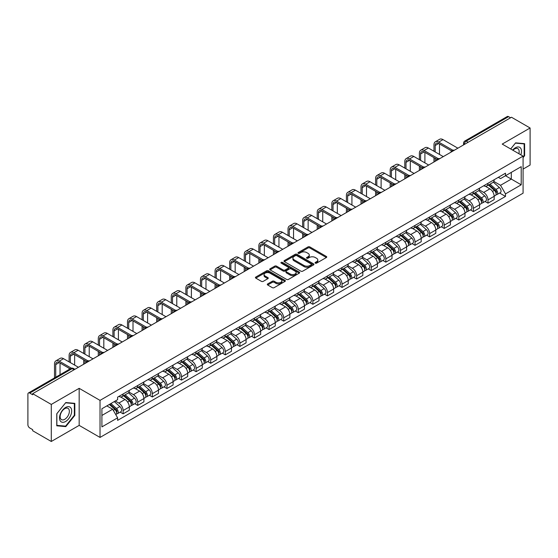 <?xml version="1.0" encoding="UTF-8"?>
<svg xmlns="http://www.w3.org/2000/svg" width="558" height="558" viewBox="0 0 558 558"><rect width="100%" height="100%" fill="white"/><g stroke="black" fill="none" stroke-linecap="round" stroke-linejoin="round"><path stroke-width="0.84" d="M315.326 263.146A0.907 0.523 0 0 0 316.609 263.146L326.367 257.517A1.297 0.746 0 0 0 326.751 256.987A1.297 0.746 0 0 0 326.367 256.457L309.836 246.908A1.297 0.746 0 0 0 308.002 246.908L298.244 252.544A0.907 0.523 0 0 0 297.979 252.914A0.907 0.523 0 0 0 298.244 253.283A0.907 0.523 0 0 0 299.527 253.283L300.79 252.558A4.157 2.399 0 0 1 306.67 252.558L308.051 253.353A4.157 2.399 0 0 1 309.265 255.048A4.157 2.399 0 0 1 308.051 256.743L306.788 257.475A0.907 0.523 0 0 0 306.516 257.845A0.907 0.523 0 0 0 306.788 258.214A0.907 0.523 0 0 0 308.072 258.214L309.334 257.489A4.157 2.399 0 0 1 315.207 257.489L316.588 258.284A4.157 2.399 0 0 1 317.802 259.979A4.157 2.399 0 0 1 316.588 261.674L315.326 262.406A0.907 0.523 0 0 0 315.061 262.776A0.907 0.523 0 0 0 315.326 263.146L315.326 262.406M267.687 283.917A1.297 0.746 0 0 0 267.31 284.447A1.297 0.746 0 0 0 267.687 284.978L272.325 287.656A1.297 0.746 0 0 0 274.159 287.656L284.999 281.399A1.297 0.746 0 0 0 285.382 280.869A1.297 0.746 0 0 0 284.999 280.339L268.468 270.797A1.297 0.746 0 0 0 266.633 270.797L255.794 277.054A1.297 0.746 0 0 0 255.418 277.584A1.297 0.746 0 0 0 255.794 278.114L261.395 281.344A1.297 0.746 0 0 0 263.236 281.344L267.875 278.665A1.297 0.746 0 0 0 268.252 278.135A1.297 0.746 0 0 0 267.875 277.605L265.092 276.001A3.474 2.009 0 0 1 264.074 274.585A3.474 2.009 0 0 1 266.222 272.729A3.474 2.009 0 0 1 270.009 273.169L280.89 279.453A3.474 2.009 0 0 1 281.909 280.869A3.474 2.009 0 0 1 279.76 282.718A3.474 2.009 0 0 1 275.973 282.285L274.159 281.239A1.297 0.746 0 0 0 272.325 281.239L267.687 283.917L267.687 284.978M100.028 400.379L79.166 388.333L51.287 404.431L32.671 393.683L511.484 117.243L530.1 127.991L502.221 144.09L523.083 156.128L100.028 400.379L100.028 437.43L523.083 193.187L523.083 156.128M300.888 271.167A1.297 0.746 0 0 0 302.722 271.167L313.561 264.911A1.297 0.746 0 0 0 313.938 264.38A1.297 0.746 0 0 0 313.561 263.85L297.03 254.309A1.297 0.746 0 0 0 295.189 254.309L284.357 260.565A1.297 0.746 0 0 0 283.973 261.095A1.297 0.746 0 0 0 284.357 261.625L300.888 271.167M281.553 263.341A0.907 0.523 0 0 1 282.474 263.474L282.474 262.393L299.276 272.095A1.297 0.746 0 0 1 299.66 272.625A1.297 0.746 0 0 1 299.276 273.155L288.444 279.412A1.297 0.746 0 0 1 286.603 279.412L270.079 269.87L270.079 268.81A1.297 0.746 0 0 0 269.695 269.34A1.297 0.746 0 0 0 270.079 269.87M270.079 268.81L274.71 266.131A1.297 0.746 0 0 1 276.552 266.131L283.255 270.002A1.297 0.746 0 0 0 285.089 270.002L288.165 268.224A1.297 0.746 0 0 0 288.549 267.694A1.297 0.746 0 0 0 288.165 267.163L281.19 263.132A0.907 0.523 0 0 1 280.918 262.762A0.907 0.523 0 0 1 281.483 262.281A0.907 0.523 0 0 1 282.474 262.393M51.287 404.431L51.287 441.483L32.671 430.734L32.671 429.653L29.769 427.979A2.644 1.528 -120 0 1 27.9 424.743L27.9 394.164A2.644 1.528 -120 0 1 28.451 392.958L70.831 368.489A2.644 1.528 60 0 1 72.149 368.622L29.769 393.09A2.644 1.528 -120 0 0 28.451 392.958M523.083 169.095L530.1 165.042L530.1 127.991M51.287 441.483L79.166 425.384L100.028 437.43M32.671 393.683L32.671 394.764L29.769 393.09M468.169 142.248L466.202 141.118A2.644 1.528 60 0 0 464.877 140.986L507.257 116.517A2.644 1.528 60 0 1 508.582 116.65L466.202 141.118A2.644 1.528 120 0 0 464.333 144.355L464.333 144.466M510.549 117.78L508.582 116.65M487.999 183.303A6.089 3.515 60 0 1 486.743 186.03L492.916 182.466A6.089 3.515 -120 0 0 494.172 179.739M479.238 189.853L483.695 192.426A6.089 3.515 60 0 1 487.999 199.883L494.172 196.318A6.089 3.515 -120 0 0 489.868 188.862L485.453 186.309M494.172 196.318L494.172 199.611L487.999 203.175L485.041 201.466M486.743 186.03A6.089 3.515 60 0 1 483.744 185.758M487.999 199.883L487.999 203.175M473.407 191.729A6.089 3.515 60 0 1 472.145 194.456L478.318 190.892A6.089 3.515 -120 0 0 479.58 188.165M470.443 209.892L473.407 211.601L479.58 208.036L479.58 204.744A6.089 3.515 -120 0 0 475.276 197.288L470.854 194.735M472.145 194.456A6.089 3.515 60 0 1 469.152 194.184M464.64 198.278L469.104 200.852A6.089 3.515 60 0 1 473.407 208.308L473.407 211.601M458.809 200.155A6.089 3.515 60 0 1 457.553 202.882L463.726 199.318A6.089 3.515 -120 0 0 464.988 196.59M455.851 218.317L458.809 220.026L464.988 216.462L464.988 213.17A6.089 3.515 -120 0 0 460.685 205.714L456.263 203.161M457.553 202.882A6.089 3.515 60 0 1 454.554 202.61M450.048 206.704L454.505 209.278A6.089 3.515 60 0 1 458.809 216.734L458.809 220.026M444.217 208.58A6.089 3.515 60 0 1 442.954 211.308L449.134 207.743A6.089 3.515 -120 0 0 450.39 205.016M441.259 226.743L444.217 228.452L450.39 224.888L450.39 221.596A6.089 3.515 -120 0 0 446.086 214.139L441.671 211.594M442.954 211.308A6.089 3.515 60 0 1 439.962 211.036M435.456 215.13L439.913 217.704A6.089 3.515 60 0 1 444.217 225.16L444.217 228.452M429.625 217.006A6.089 3.515 60 0 1 428.363 219.733L434.536 216.169A6.089 3.515 -120 0 0 435.798 213.442M426.661 235.169L429.625 236.878L435.798 233.314L435.798 230.022A6.089 3.515 -120 0 0 431.494 222.565L427.072 220.019M428.363 219.733A6.089 3.515 60 0 1 425.363 219.461M420.858 223.556L425.322 226.13A6.089 3.515 60 0 1 429.625 233.586L429.625 236.878M415.026 225.432A6.089 3.515 60 0 1 413.771 228.159L419.944 224.595A6.089 3.515 -120 0 0 421.199 221.868M412.069 243.595L415.026 245.311L421.199 241.74L421.199 238.447A6.089 3.515 -120 0 0 416.896 230.991L412.481 228.445M413.771 228.159A6.089 3.515 60 0 1 410.772 227.887M406.266 231.982L410.723 234.555A6.089 3.515 60 0 1 415.026 242.012L415.026 245.311M400.435 233.858A6.089 3.515 60 0 1 399.172 236.585L405.345 233.021A6.089 3.515 -120 0 0 406.608 230.294M397.47 252.028L400.435 253.737L406.608 250.165L406.608 246.873A6.089 3.515 -120 0 0 402.304 239.417L397.882 236.871M399.172 236.585A6.089 3.515 60 0 1 396.18 236.313M391.667 240.407L396.131 242.988A6.089 3.515 60 0 1 400.435 250.437L400.435 253.737M385.836 242.284A6.089 3.515 60 0 1 384.581 245.018L390.753 241.447A6.089 3.515 -120 0 0 392.016 238.719M382.879 260.453L385.836 262.162L392.016 258.598L392.016 255.299A6.089 3.515 -120 0 0 387.712 247.843L383.29 245.297M384.581 245.018A6.089 3.515 60 0 1 381.581 244.739M377.075 248.833L381.533 251.414A6.089 3.515 60 0 1 385.836 258.863L385.836 262.162M371.244 250.709A6.089 3.515 60 0 1 369.982 253.444L376.162 249.872A6.089 3.515 -120 0 0 377.417 247.145M368.287 268.879L371.244 270.588L377.417 267.024L377.417 263.725A6.089 3.515 -120 0 0 373.114 256.275L368.699 253.723M369.982 253.444A6.089 3.515 60 0 1 366.99 253.165M362.484 257.259L366.941 259.84A6.089 3.515 60 0 1 371.244 267.289L371.244 270.588M356.653 259.135A6.089 3.515 60 0 1 355.39 261.869L361.563 258.305A6.089 3.515 -120 0 0 362.826 255.571M353.688 277.305L356.653 279.014L362.826 275.45L362.826 272.151A6.089 3.515 -120 0 0 358.522 264.701L354.1 262.148M355.39 261.869A6.089 3.515 60 0 1 352.391 261.59M347.885 265.692L352.349 268.265A6.089 3.515 60 0 1 356.653 275.715L356.653 279.014M342.054 267.561A6.089 3.515 60 0 1 340.799 270.295L346.971 266.731A6.089 3.515 -120 0 0 348.227 263.997M339.097 285.731L342.054 287.44L348.227 283.876L348.227 280.576A6.089 3.515 -120 0 0 343.923 273.127L339.508 270.574M340.799 270.295A6.089 3.515 60 0 1 337.799 270.016M333.293 274.118L337.75 276.691A6.089 3.515 60 0 1 342.054 284.141L342.054 287.44M327.462 275.987A6.089 3.515 60 0 1 326.2 278.721L332.373 275.157A6.089 3.515 -120 0 0 333.635 272.423M324.498 294.157L327.462 295.866L333.635 292.301L333.635 289.002A6.089 3.515 -120 0 0 329.332 281.553L324.909 279M326.2 278.721A6.089 3.515 60 0 1 323.208 278.442M318.695 282.543L323.159 285.117A6.089 3.515 60 0 1 327.462 292.566L327.462 295.866M312.864 284.413A6.089 3.515 60 0 1 311.608 287.147L317.781 283.583A6.089 3.515 -120 0 0 319.043 280.848M309.906 302.582L312.864 304.291L319.043 300.727L319.043 297.428A6.089 3.515 -120 0 0 314.74 289.979L310.318 287.426M311.608 287.147A6.089 3.515 60 0 1 308.609 286.868M304.103 290.969L308.56 293.543A6.089 3.515 60 0 1 312.864 300.992L312.864 304.291M298.272 292.838A6.089 3.515 60 0 1 297.009 295.573L303.189 292.008A6.089 3.515 -120 0 0 304.445 289.274M295.315 311.008L298.272 312.717L304.445 309.153L304.445 305.854A6.089 3.515 -120 0 0 300.141 298.404L295.726 295.852M297.009 295.573A6.089 3.515 60 0 1 294.017 295.294M289.511 299.395L293.968 301.969A6.089 3.515 60 0 1 298.272 309.418L298.272 312.717M283.68 301.264A6.089 3.515 60 0 1 282.418 303.998L288.591 300.434A6.089 3.515 -120 0 0 289.853 297.7M280.716 319.434L283.68 321.143L289.853 317.579L289.853 314.28A6.089 3.515 -120 0 0 285.55 306.83L281.127 304.277M282.418 303.998A6.089 3.515 60 0 1 279.418 303.719M274.913 307.821L279.377 310.394A6.089 3.515 60 0 1 283.68 317.844L283.68 321.143M269.082 309.69A6.089 3.515 60 0 1 267.826 312.424L273.999 308.86A6.089 3.515 -120 0 0 275.254 306.126M266.124 327.86L269.082 329.569L275.254 326.005L275.254 322.705A6.089 3.515 -120 0 0 270.951 315.256L266.536 312.703M267.826 312.424A6.089 3.515 60 0 1 264.827 312.145M260.321 316.246L264.778 318.82A6.089 3.515 60 0 1 269.082 326.277L269.082 329.569M254.49 318.116A6.089 3.515 60 0 1 253.227 320.85L259.4 317.286A6.089 3.515 -120 0 0 260.663 314.552M251.525 336.286L254.49 337.995L260.663 334.43L260.663 331.131A6.089 3.515 -120 0 0 256.359 323.682L251.937 321.129M253.227 320.85A6.089 3.515 60 0 1 250.235 320.571M245.722 324.672L250.186 327.246A6.089 3.515 60 0 1 254.49 334.702L254.49 337.995M239.891 326.542A6.089 3.515 60 0 1 238.636 329.276L244.809 325.712A6.089 3.515 -120 0 0 246.071 322.977M236.934 344.711L239.891 346.42L246.071 342.856L246.071 339.557A6.089 3.515 -120 0 0 241.767 332.108L237.345 329.555M238.636 329.276A6.089 3.515 60 0 1 235.636 329.004M231.131 333.098L235.588 335.672A6.089 3.515 60 0 1 239.891 343.128L239.891 346.42M225.299 334.967A6.089 3.515 60 0 1 224.037 337.702L230.217 334.137A6.089 3.515 -120 0 0 231.472 331.403M222.342 353.137L225.299 354.846L231.472 351.282L231.472 347.99A6.089 3.515 -120 0 0 227.169 340.533L222.754 337.981M224.037 337.702A6.089 3.515 60 0 1 221.045 337.43M216.539 341.524L220.996 344.098A6.089 3.515 60 0 1 225.299 351.554L225.299 354.846M210.708 343.393A6.089 3.515 60 0 1 209.445 346.127L215.618 342.563A6.089 3.515 -120 0 0 216.881 339.829M207.743 361.563L210.708 363.272L216.881 359.708L216.881 356.416A6.089 3.515 -120 0 0 212.577 348.959L208.155 346.406M209.445 346.127A6.089 3.515 60 0 1 206.446 345.855M201.94 349.95L206.404 352.523A6.089 3.515 60 0 1 210.708 359.98L210.708 363.272M196.109 351.819A6.089 3.515 60 0 1 194.854 354.553L201.026 350.989A6.089 3.515 -120 0 0 202.282 348.255M193.152 369.989L196.109 371.698L202.282 368.134L202.282 364.841A6.089 3.515 -120 0 0 197.985 357.385L193.563 354.832M194.854 354.553A6.089 3.515 60 0 1 191.854 354.281M187.349 358.375L191.806 360.949A6.089 3.515 60 0 1 196.109 368.406L196.109 371.698M181.517 360.245A6.089 3.515 60 0 1 180.255 362.979L186.428 359.415A6.089 3.515 -120 0 0 187.69 356.681M178.553 378.415L181.517 380.124L187.69 376.559L187.69 373.267A6.089 3.515 -120 0 0 183.387 365.811L178.965 363.258M180.255 362.979A6.089 3.515 60 0 1 177.263 362.707M172.75 366.801L177.214 369.375A6.089 3.515 60 0 1 181.517 376.831L181.517 380.124M166.919 368.671A6.089 3.515 60 0 1 165.663 371.405L171.836 367.841A6.089 3.515 -120 0 0 173.099 365.106M163.961 386.84L166.919 388.549L173.099 384.985L173.099 381.693A6.089 3.515 -120 0 0 168.795 374.237L164.373 371.684M165.663 371.405A6.089 3.515 60 0 1 162.664 371.133M158.158 375.227L162.615 377.801A6.089 3.515 60 0 1 166.919 385.257L166.919 388.549M152.327 377.096A6.089 3.515 60 0 1 151.065 379.831L157.244 376.266A6.089 3.515 -120 0 0 158.5 373.532M149.37 395.266L152.327 396.975L158.5 393.411L158.5 390.119A6.089 3.515 -120 0 0 154.196 382.662L149.781 380.11M151.065 379.831A6.089 3.515 60 0 1 148.072 379.559M143.566 383.653L148.023 386.227A6.089 3.515 60 0 1 152.327 393.683L152.327 396.975M137.735 385.522A6.089 3.515 60 0 1 136.473 388.256L142.646 384.692A6.089 3.515 -120 0 0 143.908 381.958M134.771 403.692L137.735 405.401L143.908 401.837L143.908 398.545A6.089 3.515 -120 0 0 139.605 391.088L135.182 388.535M136.473 388.256A6.089 3.515 60 0 1 133.474 387.984M128.968 392.079L133.432 394.652A6.089 3.515 60 0 1 137.735 402.109L137.735 405.401M123.137 393.948A6.089 3.515 60 0 1 121.881 396.682L128.054 393.118A6.089 3.515 -120 0 0 129.31 390.384M120.179 412.118L123.137 413.827L129.31 410.263L129.31 406.97A6.089 3.515 -120 0 0 125.013 399.514L120.591 396.961M121.881 396.682A6.089 3.515 60 0 1 118.882 396.41M115.283 401.028L118.833 403.078A6.089 3.515 60 0 1 123.137 410.535L123.137 413.827M498.336 177.332L500.54 178.602L521.214 166.661L511.295 172.387L511.295 179.09L500.54 185.298L493.83 181.427M101.905 415.452L112.66 409.237L117.619 417.823L101.905 426.898L101.905 408.749L117.619 399.674L117.619 397.136L505.492 173.196L505.492 175.735L521.214 184.81L505.492 193.884L500.54 185.298M521.214 166.661L521.214 184.81M117.619 417.823L117.619 420.362L505.492 196.423L505.492 193.884M523.083 157.614L524.625 155.696L524.625 143.657L515.599 142.855L510.682 148.972M79.166 388.333L79.166 425.384M56.763 425.817L65.788 426.619L74.821 415.389L74.821 403.35L65.788 402.548L56.763 413.778L56.763 425.817M112.66 409.237L106.857 405.889M499.633 193.04L505.492 196.423M524.157 155.424L524.625 155.696M64.833 426.068L65.788 426.619M74.347 415.124L74.821 415.389M315.689 263.278L316.588 262.755A4.157 2.399 0 0 0 317.802 261.06L317.802 259.979M309.265 255.048L309.265 256.129A4.157 2.399 0 0 1 308.051 257.824L307.151 258.347M326.367 256.457L326.367 257.517L309.836 247.989A1.297 0.746 0 0 0 308.002 247.989L298.607 253.416M313.54 264.917L297.03 255.39A1.297 0.746 0 0 0 295.189 255.39L284.371 261.632L284.357 260.565M311.259 264.75A0.907 0.523 0 0 0 311.531 264.38A0.907 0.523 0 0 0 311.259 264.011L296.751 255.634A0.907 0.523 0 0 0 295.468 255.634L294.136 256.401A4.157 2.399 0 0 0 292.915 258.096A4.157 2.399 0 0 0 294.136 259.791L304.054 265.517A4.157 2.399 0 0 0 309.927 265.517L311.259 264.75L311.259 265.831A0.907 0.523 0 0 0 311.531 265.462L311.531 264.38M292.915 258.096L292.915 259.177A4.157 2.399 0 0 0 294.136 260.872L294.136 259.791M311.259 265.831L309.927 266.598A4.157 2.399 0 0 1 304.054 266.598L294.136 260.872M270.093 269.877L274.71 267.212L274.71 266.131M288.549 267.694L288.549 268.775A1.297 0.746 0 0 1 288.165 269.305L285.089 271.076A1.297 0.746 0 0 1 283.255 271.076L276.552 267.212A1.297 0.746 0 0 0 274.71 267.212M282.474 263.474L299.262 273.162M290.209 274.013A3.474 2.009 0 0 0 293.996 274.452A3.474 2.009 0 0 0 296.138 272.597A3.474 2.009 0 0 0 295.126 271.181L291.29 268.963A1.297 0.746 0 0 0 289.456 268.963L286.373 270.742A1.297 0.746 0 0 0 285.996 271.272A1.297 0.746 0 0 0 286.373 271.802L290.209 274.013L290.209 275.094A3.474 2.009 0 0 0 293.996 275.533A3.474 2.009 0 0 0 296.138 273.678L296.138 272.597M285.996 271.272L285.996 272.353A1.297 0.746 0 0 0 286.373 272.883L286.373 271.802M290.209 275.094L286.373 272.883M281.909 280.869L281.909 281.95A3.474 2.009 0 0 1 279.76 283.799A3.474 2.009 0 0 1 275.973 283.366L274.159 282.32A1.297 0.746 0 0 0 272.325 282.32L267.707 284.985M264.074 274.585L264.074 275.666A3.474 2.009 0 0 0 265.092 277.082L265.092 276.001M267.854 278.679L265.092 277.082M284.999 280.339L284.999 281.399L268.468 271.879A1.297 0.746 0 0 0 266.633 271.879L255.815 278.121L255.794 277.054M488.424 185.061L494.367 190.369A3.306 1.911 60 0 1 495.406 195.481L494.172 196.193M488.578 185.2L491.382 186.818M489.024 184.712L495.637 190.62A1.59 0.914 60 0 1 496.139 193.075A1.59 0.914 60 0 1 495.992 193.131M490.015 184.14L495.957 189.448A3.306 1.911 60 0 1 496.997 194.561A3.306 1.911 60 0 1 495.999 194.672M493.328 182.152L499.326 187.502A3.306 1.911 60 0 1 500.366 192.622L496.997 194.561M435.191 151.943L435.191 145.519A4.959 2.867 60 0 1 436.216 143.246A4.959 2.867 60 0 1 438.7 143.49L451.589 150.932M457.874 148.191L443.003 139.605A6.682 3.857 -120 0 0 439.662 139.27L435.359 141.76A6.682 3.857 -120 0 0 433.971 144.815L433.971 151.246M452.796 150.228L438.7 142.088A6.682 3.857 -120 0 0 435.359 141.76M433.971 157.614L433.971 161.994M435.191 161.29L435.191 158.319M439.495 154.433L439.495 143.95M473.826 193.486L479.775 198.794A3.306 1.911 60 0 1 480.815 203.907L479.58 204.619M473.986 193.626L476.783 195.244M474.426 193.138L481.045 199.046A1.59 0.914 60 0 1 481.547 201.501A1.59 0.914 60 0 1 481.401 201.557M475.416 192.566L481.366 197.874A3.306 1.911 60 0 1 482.405 202.993A3.306 1.911 60 0 1 481.408 203.098M478.736 190.578L484.735 195.928A3.306 1.911 60 0 1 485.774 201.047L482.405 202.993M459.234 201.912L465.184 207.22A3.306 1.911 60 0 1 466.216 212.333L464.981 213.044M459.394 202.052L462.191 203.67M459.834 201.564L466.453 207.471A1.59 0.914 60 0 1 466.948 209.927A1.59 0.914 60 0 1 466.802 209.982M460.824 200.992L466.774 206.3A3.306 1.911 60 0 1 467.806 211.419A3.306 1.911 60 0 1 466.809 211.524M464.137 199.004L470.136 204.354A3.306 1.911 60 0 1 471.175 209.473L467.806 211.419M520.83 154.831A8.6 4.966 120 0 0 520.677 148.233A8.6 4.966 120 0 0 512.656 150.109M518.863 153.694A6.508 3.76 120 0 0 518.549 149.328A6.508 3.76 120 0 0 517.817 148.651A6.508 3.76 120 0 0 512.921 150.262M510.696 148.979L515.411 143.12L524.157 143.901L524.157 155.563L523.083 156.903M523.578 143.566L524.157 143.901M70.866 407.926A8.6 4.966 120 0 0 62.559 410.151A8.6 4.966 120 0 0 60.334 421.025A8.6 4.966 120 0 0 68.641 418.8A8.6 4.966 120 0 0 70.866 407.926M68.739 409.021A6.508 3.76 120 0 0 68.006 408.344A6.508 3.76 120 0 0 61.945 411.385A6.508 3.76 120 0 0 60.759 418.946A6.508 3.76 120 0 0 61.492 419.623A6.508 3.76 120 0 0 67.553 416.582A6.508 3.76 120 0 0 68.739 409.021M65.6 426.138L56.853 425.356L56.853 413.694L65.6 402.813L74.347 403.594L74.347 415.257L65.6 426.138M73.768 403.26L74.347 403.594M420.593 160.369L420.593 153.945A4.959 2.867 60 0 1 421.625 151.671A4.959 2.867 60 0 1 424.101 151.916L436.991 159.358M443.282 156.617L428.405 148.03A6.682 3.857 -120 0 0 425.063 147.696L420.76 150.186A6.682 3.857 -120 0 0 419.379 153.241L419.379 159.672M438.197 158.653L424.101 150.514A6.682 3.857 -120 0 0 420.76 150.186M419.379 166.04L419.379 170.42M420.593 169.716L420.593 166.744M424.896 162.859L424.896 152.376M406.001 168.795L406.001 162.371A4.959 2.867 60 0 1 407.026 160.097A4.959 2.867 60 0 1 409.509 160.341L422.399 167.784M428.684 165.042L413.813 156.456A6.682 3.857 -120 0 0 410.472 156.121L406.168 158.612A6.682 3.857 -120 0 0 404.787 161.667L404.787 168.097M423.606 167.079L409.509 158.939A6.682 3.857 -120 0 0 406.168 158.612M404.787 174.466L404.787 178.846M406.001 178.142L406.001 175.17M410.304 171.285L410.304 160.802M444.642 210.338L450.585 215.646A3.306 1.911 60 0 1 451.624 220.759L450.39 221.47M444.796 210.478L447.593 212.096M445.242 209.989L451.854 215.897A1.59 0.914 60 0 1 452.357 218.352A1.59 0.914 60 0 1 452.21 218.408M446.233 209.417L452.175 214.725A3.306 1.911 60 0 1 453.215 219.845A3.306 1.911 60 0 1 452.217 219.95M449.546 207.43L455.544 212.786A3.306 1.911 60 0 1 456.584 217.899L453.215 219.845M430.044 218.764L435.993 224.072A3.306 1.911 60 0 1 437.033 229.185L435.798 229.896M430.204 218.903L433.001 220.522M430.643 218.415L437.263 224.323A1.59 0.914 60 0 1 437.758 226.778A1.59 0.914 60 0 1 437.618 226.834M431.634 217.85L437.584 223.151A3.306 1.911 60 0 1 438.623 228.271A3.306 1.911 60 0 1 437.618 228.375M434.954 215.855L440.953 221.212A3.306 1.911 60 0 1 441.992 226.325L438.623 228.271M415.452 227.19L421.395 232.498A3.306 1.911 60 0 1 422.434 237.61L421.199 238.322M415.605 227.329L418.409 228.947M416.052 226.848L422.664 232.749A1.59 0.914 60 0 1 423.166 235.204A1.59 0.914 60 0 1 423.02 235.26M417.042 226.276L422.985 231.577A3.306 1.911 60 0 1 424.024 236.697A3.306 1.911 60 0 1 423.027 236.801M420.355 224.281L426.354 229.638A3.306 1.911 60 0 1 427.393 234.751L424.024 236.697M391.402 177.221L391.402 170.797A4.959 2.867 60 0 1 392.434 168.523A4.959 2.867 60 0 1 394.911 168.767L407.8 176.209M414.092 173.468L399.214 164.882A6.682 3.857 -120 0 0 395.88 164.547L391.577 167.037A6.682 3.857 -120 0 0 390.188 170.092L390.188 176.523M409.014 175.505L394.911 167.365A6.682 3.857 -120 0 0 391.577 167.037M390.188 182.898L390.188 187.272M391.402 186.567L391.402 183.596M395.706 179.711L395.706 169.227M376.81 185.647L376.81 179.223A4.959 2.867 60 0 1 377.836 176.949A4.959 2.867 60 0 1 380.319 177.2L393.209 184.635M399.5 181.894L384.622 173.308A6.682 3.857 -120 0 0 381.281 172.98L376.978 175.463A6.682 3.857 -120 0 0 375.597 178.518L375.597 184.949M394.415 183.931L380.319 175.791A6.682 3.857 -120 0 0 376.978 175.463M375.597 191.324L375.597 195.698M376.81 194.993L376.81 192.022M381.114 188.137L381.114 177.653M362.219 194.072L362.219 187.648A4.959 2.867 60 0 1 363.244 185.375A4.959 2.867 60 0 1 365.727 185.626L378.617 193.061M384.901 190.32L370.031 181.734A6.682 3.857 -120 0 0 366.69 181.406L362.386 183.889A6.682 3.857 -120 0 0 360.998 186.944L360.998 193.375M379.824 192.357L365.727 184.217A6.682 3.857 -120 0 0 362.386 183.889M360.998 199.75L360.998 204.123M362.219 203.419L362.219 200.448M366.522 196.562L366.522 186.079M400.853 235.615L406.803 240.923A3.306 1.911 60 0 1 407.842 246.036L406.608 246.748M401.014 235.755L403.811 237.373M401.453 235.274L408.072 241.175A1.59 0.914 60 0 1 408.575 243.63A1.59 0.914 60 0 1 408.428 243.686M402.444 234.702L408.393 240.003A3.306 1.911 60 0 1 409.433 245.122A3.306 1.911 60 0 1 408.435 245.227M405.764 232.707L411.762 238.064A3.306 1.911 60 0 1 412.801 243.176L409.433 245.122M347.62 202.505L347.62 196.074A4.959 2.867 60 0 1 348.652 193.8A4.959 2.867 60 0 1 351.128 194.051L364.018 201.487M370.31 198.746L355.432 190.159A6.682 3.857 -120 0 0 352.091 189.832L347.787 192.315A6.682 3.857 -120 0 0 346.406 195.37L346.406 201.801M365.225 200.782L351.128 192.643A6.682 3.857 -120 0 0 347.787 192.315M346.406 208.176L346.406 212.549M347.62 211.845L347.62 208.873M351.924 204.988L351.924 194.505M386.262 244.041L392.211 249.349A3.306 1.911 60 0 1 393.244 254.462L392.009 255.18M386.422 244.181L389.219 245.799M386.861 243.7L393.481 249.6A1.59 0.914 60 0 1 393.976 252.056A1.59 0.914 60 0 1 393.829 252.111M387.852 243.128L393.802 248.429A3.306 1.911 60 0 1 394.834 253.548A3.306 1.911 60 0 1 393.836 253.653M391.165 241.133L397.163 246.49A3.306 1.911 60 0 1 398.203 251.602L394.834 253.548M333.028 210.931L333.028 204.5A4.959 2.867 60 0 1 334.054 202.226A4.959 2.867 60 0 1 336.537 202.477L349.427 209.913M355.711 207.171L340.84 198.585A6.682 3.857 -120 0 0 337.499 198.257L333.196 200.74A6.682 3.857 -120 0 0 331.815 203.796L331.815 210.226M350.633 209.208L336.537 201.068A6.682 3.857 -120 0 0 333.196 200.74M331.815 216.602L331.815 220.975M333.028 220.27L333.028 217.299M337.332 213.414L337.332 202.931M371.67 252.467L377.613 257.775A3.306 1.911 60 0 1 378.652 262.888L377.417 263.606M371.823 252.607L374.62 254.225M372.27 252.125L378.882 258.026A1.59 0.914 60 0 1 379.384 260.481A1.59 0.914 60 0 1 379.238 260.537M373.26 251.553L379.203 256.854A3.306 1.911 60 0 1 380.242 261.974A3.306 1.911 60 0 1 379.245 262.079M376.573 249.559L382.572 254.915A3.306 1.911 60 0 1 383.611 260.028L380.242 261.974M318.437 219.357L318.437 212.926A4.959 2.867 60 0 1 319.462 210.652A4.959 2.867 60 0 1 321.938 210.903L334.828 218.345M341.119 215.597L326.242 207.011A6.682 3.857 -120 0 0 322.908 206.683L318.604 209.166A6.682 3.857 -120 0 0 317.216 212.221L317.216 218.652M336.042 217.634L321.938 209.494A6.682 3.857 -120 0 0 318.604 209.166M317.216 225.027L317.216 229.401M318.437 228.696L318.437 225.725M322.733 221.84L322.733 211.356M357.071 260.893L363.021 266.201A3.306 1.911 60 0 1 364.06 271.314L362.826 272.032M357.232 261.032L360.029 262.651M357.671 260.551L364.29 266.452A1.59 0.914 60 0 1 364.786 268.907A1.59 0.914 60 0 1 364.646 268.963M358.661 259.979L364.611 265.287A3.306 1.911 60 0 1 365.65 270.4A3.306 1.911 60 0 1 364.646 270.504M361.982 257.984L367.98 263.341A3.306 1.911 60 0 1 369.019 268.454L365.65 270.4M303.838 227.783L303.838 221.352A4.959 2.867 60 0 1 304.863 219.078A4.959 2.867 60 0 1 307.346 219.329L320.236 226.771M326.528 224.023L311.65 215.437A6.682 3.857 -120 0 0 308.309 215.109L304.005 217.592A6.682 3.857 -120 0 0 302.624 220.647L302.624 227.078M321.443 226.06L307.346 217.92A6.682 3.857 -120 0 0 304.005 217.592M302.624 233.453L302.624 237.827M303.838 237.122L303.838 234.151M308.142 230.266L308.142 219.789M342.479 269.319L348.422 274.627A3.306 1.911 60 0 1 349.461 279.739L348.227 280.458M342.633 269.465L345.437 271.076M343.079 268.977L349.699 274.878A1.59 0.914 60 0 1 350.194 277.333A1.59 0.914 60 0 1 350.047 277.396M344.07 268.405L350.012 273.713A3.306 1.911 60 0 1 351.052 278.826A3.306 1.911 60 0 1 350.054 278.93M347.383 266.41L353.381 271.767A3.306 1.911 60 0 1 354.421 276.88L351.052 278.826M289.246 236.208L289.246 229.777A4.959 2.867 60 0 1 290.272 227.511A4.959 2.867 60 0 1 292.755 227.755L305.644 235.197M311.929 232.449L297.058 223.863A6.682 3.857 -120 0 0 293.717 223.535L289.414 226.018A6.682 3.857 -120 0 0 288.026 229.073L288.026 235.504M306.851 234.486L292.755 226.346A6.682 3.857 -120 0 0 289.414 226.018M288.026 241.879L288.026 246.252M289.246 245.548L289.246 242.577M293.55 238.691L293.55 228.215M327.881 277.745L333.83 283.052A3.306 1.911 60 0 1 334.87 288.172L333.635 288.884M328.041 277.891L330.838 279.502M328.481 277.403L335.1 283.304A1.59 0.914 60 0 1 335.602 285.759A1.59 0.914 60 0 1 335.456 285.822M329.471 276.831L335.421 282.139A3.306 1.911 60 0 1 336.46 287.251A3.306 1.911 60 0 1 335.463 287.356M332.791 274.836L338.79 280.193A3.306 1.911 60 0 1 339.829 285.305L336.46 287.251M274.648 244.634L274.648 238.203A4.959 2.867 60 0 1 275.68 235.936A4.959 2.867 60 0 1 278.156 236.18L291.046 243.623M297.337 240.875L282.46 232.288A6.682 3.857 -120 0 0 279.119 231.961L274.815 234.444A6.682 3.857 -120 0 0 273.434 237.506L273.434 243.93M292.252 242.911L278.156 234.772A6.682 3.857 -120 0 0 274.815 234.444M273.434 250.305L273.434 254.678M274.648 253.974L274.648 251.002M278.951 247.117L278.951 236.641M313.289 286.17L319.239 291.478A3.306 1.911 60 0 1 320.271 296.598L319.036 297.309M313.45 286.317L316.246 287.928M313.889 285.829L320.508 291.729A1.59 0.914 60 0 1 321.003 294.185A1.59 0.914 60 0 1 320.857 294.247M314.879 285.257L320.829 290.565A3.306 1.911 60 0 1 321.861 295.677A3.306 1.911 60 0 1 320.864 295.782M318.193 283.262L324.191 288.619A3.306 1.911 60 0 1 325.23 293.731L321.861 295.677M260.056 253.06L260.056 246.629A4.959 2.867 60 0 1 261.081 244.362A4.959 2.867 60 0 1 263.564 244.606L276.454 252.049M282.746 249.307L267.868 240.714A6.682 3.857 -120 0 0 264.527 240.386L260.223 242.869A6.682 3.857 -120 0 0 258.842 245.932L258.842 252.356M277.661 251.337L263.564 243.197A6.682 3.857 -120 0 0 260.223 242.869M258.842 258.731L258.842 263.104M260.056 262.399L260.056 259.428M264.359 255.543L264.359 245.067M298.697 294.596L304.64 299.904A3.306 1.911 60 0 1 305.679 305.024L304.445 305.735M298.851 294.743L301.648 296.354M299.297 294.254L305.91 300.155A1.59 0.914 60 0 1 306.412 302.61A1.59 0.914 60 0 1 306.265 302.673M300.288 293.682L306.23 298.99A3.306 1.911 60 0 1 307.27 304.103A3.306 1.911 60 0 1 306.272 304.208M303.601 291.688L309.599 297.044A3.306 1.911 60 0 1 310.639 302.157L307.27 304.103M245.464 261.486L245.464 255.055A4.959 2.867 60 0 1 246.49 252.788A4.959 2.867 60 0 1 248.966 253.032L261.855 260.474M268.147 257.733L253.269 249.14A6.682 3.857 -120 0 0 249.935 248.812L245.632 251.295A6.682 3.857 -120 0 0 244.244 254.357L244.244 260.781M263.069 259.763L248.966 251.63A6.682 3.857 -120 0 0 245.632 251.295M244.244 267.156L244.244 271.53M245.464 270.825L245.464 267.861M249.761 263.969L249.761 253.492M284.099 303.029L290.048 308.33A3.306 1.911 60 0 1 291.088 313.45L289.853 314.161M284.259 303.168L287.056 304.78M284.699 302.68L291.318 308.581A1.59 0.914 60 0 1 291.813 311.036A1.59 0.914 60 0 1 291.674 311.099M285.689 302.108L291.639 307.416A3.306 1.911 60 0 1 292.678 312.529A3.306 1.911 60 0 1 291.674 312.633M289.009 300.113L295.008 305.47A3.306 1.911 60 0 1 296.047 310.583L292.678 312.529M230.866 269.912L230.866 263.481A4.959 2.867 60 0 1 231.891 261.214A4.959 2.867 60 0 1 234.374 261.458L247.264 268.9M253.555 266.159L238.678 257.566A6.682 3.857 -120 0 0 235.337 257.238L231.033 259.721A6.682 3.857 -120 0 0 229.652 262.783L229.652 269.207M248.47 268.189L234.374 260.056A6.682 3.857 -120 0 0 231.033 259.721M229.652 275.582L229.652 279.956M230.866 279.251L230.866 276.287M235.169 272.395L235.169 261.918M269.507 311.455L275.45 316.756A3.306 1.911 60 0 1 276.489 321.875L275.254 322.587M269.66 311.594L272.464 313.205M270.107 311.106L276.726 317.007A1.59 0.914 60 0 1 277.221 319.462A1.59 0.914 60 0 1 277.075 319.525M271.097 310.534L277.04 315.842A3.306 1.911 60 0 1 278.079 320.955A3.306 1.911 60 0 1 277.082 321.059M274.41 308.539L280.409 313.896A3.306 1.911 60 0 1 281.448 319.009L278.079 320.955M216.274 278.337L216.274 271.906A4.959 2.867 60 0 1 217.299 269.64A4.959 2.867 60 0 1 219.782 269.884L232.672 277.326M238.957 274.585L224.086 265.992A6.682 3.857 -120 0 0 220.745 265.664L216.441 268.147A6.682 3.857 -120 0 0 215.053 271.209L215.053 277.633M233.879 276.615L219.782 268.482A6.682 3.857 -120 0 0 216.441 268.147M215.053 284.008L215.053 288.381M216.274 287.677L216.274 284.713M220.577 280.82L220.577 270.344M254.908 319.88L260.858 325.181A3.306 1.911 60 0 1 261.897 330.301L260.663 331.013M255.069 320.02L257.866 321.631M255.508 319.532L262.127 325.44A1.59 0.914 60 0 1 262.63 327.888A1.59 0.914 60 0 1 262.483 327.951M256.499 318.96L262.448 324.268A3.306 1.911 60 0 1 263.488 329.38A3.306 1.911 60 0 1 262.49 329.485M259.819 316.972L265.817 322.322A3.306 1.911 60 0 1 266.857 327.434L263.488 329.38M201.675 286.763L201.675 280.332A4.959 2.867 60 0 1 202.707 278.065A4.959 2.867 60 0 1 205.184 278.309L218.073 285.752M224.365 283.011L209.487 274.417A6.682 3.857 -120 0 0 206.146 274.09L201.843 276.573A6.682 3.857 -120 0 0 200.461 279.635L200.461 286.059M219.28 285.04L205.184 276.908A6.682 3.857 -120 0 0 201.843 276.573M200.461 292.434L200.461 296.807M201.675 296.11L201.675 293.138M205.979 289.246L205.979 278.77M240.317 328.306L246.266 333.607A3.306 1.911 60 0 1 247.299 338.727L246.071 339.438M240.477 328.446L243.274 330.057M240.916 327.958L247.536 333.865A1.59 0.914 60 0 1 248.031 336.321A1.59 0.914 60 0 1 247.885 336.376M241.907 327.386L247.857 332.694A3.306 1.911 60 0 1 248.889 337.806A3.306 1.911 60 0 1 247.891 337.911M245.22 325.398L251.219 330.748A3.306 1.911 60 0 1 252.258 335.86L248.889 337.806M187.083 295.189L187.083 288.758A4.959 2.867 60 0 1 188.109 286.491A4.959 2.867 60 0 1 190.592 286.735L203.482 294.178M209.773 291.436L194.895 282.843A6.682 3.857 -120 0 0 191.554 282.515L187.251 284.999A6.682 3.857 -120 0 0 185.87 288.061L185.87 294.484M204.688 293.466L190.592 285.333A6.682 3.857 -120 0 0 187.251 284.999M185.87 300.86L185.87 305.233M187.083 304.535L187.083 301.564M191.387 297.672L191.387 287.196M225.725 336.732L231.668 342.033A3.306 1.911 60 0 1 232.707 347.153L231.472 347.864M225.878 336.872L228.675 338.49M226.325 336.383L232.937 342.291A1.59 0.914 60 0 1 233.439 344.746A1.59 0.914 60 0 1 233.293 344.802M227.315 335.811L233.258 341.119A3.306 1.911 60 0 1 234.297 346.232A3.306 1.911 60 0 1 233.3 346.337M230.628 333.824L236.627 339.173A3.306 1.911 60 0 1 237.666 344.286L234.297 346.232M172.492 303.615L172.492 297.184A4.959 2.867 60 0 1 173.517 294.917A4.959 2.867 60 0 1 175.993 295.161L188.883 302.603M195.174 299.862L180.297 291.269A6.682 3.857 -120 0 0 176.963 290.941L172.659 293.424A6.682 3.857 -120 0 0 171.271 296.486L171.271 302.91M190.097 301.899L175.993 293.759A6.682 3.857 -120 0 0 172.659 293.424M171.271 309.285L171.271 313.659M172.492 312.961L172.492 309.99M176.788 306.098L176.788 295.621M211.126 345.158L217.076 350.466A3.306 1.911 60 0 1 218.115 355.579L216.881 356.29M211.287 345.297L214.084 346.916M211.726 344.809L218.345 350.717A1.59 0.914 60 0 1 218.841 353.172A1.59 0.914 60 0 1 218.701 353.228M212.717 344.237L218.666 349.545A3.306 1.911 60 0 1 219.706 354.658A3.306 1.911 60 0 1 218.701 354.762M216.037 342.249L222.035 347.599A3.306 1.911 60 0 1 223.074 352.712L219.706 354.658M157.893 312.041L157.893 305.61A4.959 2.867 60 0 1 158.918 303.343A4.959 2.867 60 0 1 161.401 303.587L174.291 311.029M180.583 308.288L165.705 299.702A6.682 3.857 -120 0 0 162.364 299.367L158.06 301.85A6.682 3.857 -120 0 0 156.679 304.912L156.679 311.336M175.498 310.325L161.401 302.185A6.682 3.857 -120 0 0 158.06 301.85M156.679 317.711L156.679 322.085M157.893 321.387L157.893 318.416M162.197 314.524L162.197 304.047M196.535 353.584L202.477 358.892A3.306 1.911 60 0 1 203.517 364.004L202.282 364.716M196.688 353.723L199.492 355.341M197.134 353.235L203.754 359.143A1.59 0.914 60 0 1 204.249 361.598A1.59 0.914 60 0 1 204.102 361.654M198.125 352.663L204.068 357.971A3.306 1.911 60 0 1 205.107 363.084A3.306 1.911 60 0 1 204.109 363.188M201.438 350.675L207.436 356.025A3.306 1.911 60 0 1 208.476 361.138L205.107 363.084M143.301 320.466L143.301 314.042A4.959 2.867 60 0 1 144.327 311.769A4.959 2.867 60 0 1 146.81 312.013L159.7 319.455M165.984 316.714L151.113 308.128A6.682 3.857 -120 0 0 147.772 307.793L143.469 310.276A6.682 3.857 -120 0 0 142.081 313.338L142.081 319.762M160.906 318.751L146.81 310.611A6.682 3.857 -120 0 0 143.469 310.276M142.081 326.137L142.081 330.51M143.301 329.813L143.301 326.842M147.605 322.949L147.605 312.473M181.936 362.009L187.886 367.317A3.306 1.911 60 0 1 188.925 372.43L187.69 373.142M182.096 362.149L184.893 363.767M182.536 361.661L189.155 367.569A1.59 0.914 60 0 1 189.657 370.024A1.59 0.914 60 0 1 189.511 370.08M183.526 361.089L189.476 366.397A3.306 1.911 60 0 1 190.515 371.509A3.306 1.911 60 0 1 189.518 371.614M186.846 359.101L192.845 364.451A3.306 1.911 60 0 1 193.884 369.563L190.515 371.509M128.703 328.892L128.703 322.468A4.959 2.867 60 0 1 129.735 320.194A4.959 2.867 60 0 1 132.211 320.438L145.101 327.881M151.392 325.14L136.515 316.553A6.682 3.857 -120 0 0 133.174 316.219L128.87 318.702A6.682 3.857 -120 0 0 127.489 321.764L127.489 328.188M146.308 327.176L132.211 319.036A6.682 3.857 -120 0 0 128.87 318.702M127.489 334.563L127.489 338.936M128.703 338.239L128.703 335.267M133.006 331.375L133.006 320.899M167.344 370.435L173.294 375.743A3.306 1.911 60 0 1 174.326 380.856L173.099 381.567M167.505 370.575L170.302 372.193M167.944 370.087L174.563 375.994A1.59 0.914 60 0 1 175.059 378.45A1.59 0.914 60 0 1 174.912 378.505M168.934 369.515L174.884 374.823A3.306 1.911 60 0 1 175.916 379.935A3.306 1.911 60 0 1 174.919 380.04M172.248 367.527L178.246 372.877A3.306 1.911 60 0 1 179.285 377.989L175.916 379.935M114.111 337.318L114.111 330.894A4.959 2.867 60 0 1 115.136 328.62A4.959 2.867 60 0 1 117.619 328.864L130.509 336.307M136.801 333.565L121.923 324.979A6.682 3.857 -120 0 0 118.582 324.644L114.278 327.127A6.682 3.857 -120 0 0 112.897 330.19L112.897 336.614M131.716 335.602L117.619 327.462A6.682 3.857 -120 0 0 114.278 327.127M112.897 342.989L112.897 347.362M114.111 346.664L114.111 343.693M118.415 339.801L118.415 329.325M152.752 378.861L158.695 384.169A3.306 1.911 60 0 1 159.734 389.282L158.5 389.993M152.906 379.001L155.703 380.619M153.352 378.512L159.965 384.42A1.59 0.914 60 0 1 160.467 386.875A1.59 0.914 60 0 1 160.32 386.931M154.343 377.94L160.286 383.248A3.306 1.911 60 0 1 161.325 388.361A3.306 1.911 60 0 1 160.327 388.473M157.656 375.952L163.654 381.302A3.306 1.911 60 0 1 164.694 386.422L161.325 388.361M99.519 345.744L99.519 339.32A4.959 2.867 60 0 1 100.545 337.046A4.959 2.867 60 0 1 103.021 337.29L115.911 344.732M122.202 341.991L107.324 333.405A6.682 3.857 -120 0 0 103.99 333.07L99.687 335.553A6.682 3.857 -120 0 0 98.299 338.615L98.299 345.039M117.124 344.028L103.021 335.888A6.682 3.857 -120 0 0 99.687 335.553M98.299 351.414L98.299 355.788M99.519 355.09L99.519 352.119M103.823 348.227L103.823 337.75M138.154 387.287L144.103 392.595A3.306 1.911 60 0 1 145.143 397.708L143.908 398.419M138.314 387.426L141.111 389.045M138.754 386.938L145.373 392.846A1.59 0.914 60 0 1 145.868 395.301A1.59 0.914 60 0 1 145.729 395.357M139.744 386.366L145.694 391.674A3.306 1.911 60 0 1 146.733 396.787A3.306 1.911 60 0 1 145.729 396.898M143.064 384.378L149.063 389.728A3.306 1.911 60 0 1 150.102 394.848L146.733 396.787M84.921 354.17L84.921 347.746A4.959 2.867 60 0 1 85.946 345.472A4.959 2.867 60 0 1 88.429 345.716L101.319 353.158M107.61 350.417L92.733 341.831A6.682 3.857 -120 0 0 89.392 341.496L85.088 343.979A6.682 3.857 -120 0 0 83.707 347.041L83.707 353.465M102.526 352.454L88.429 344.314A6.682 3.857 -120 0 0 85.088 343.979M83.707 359.84L83.707 364.214M84.921 363.516L84.921 360.545M89.224 356.653L89.224 346.176M123.562 395.713L129.505 401.021A3.306 1.911 60 0 1 130.544 406.133L129.31 406.845M123.716 395.852L126.52 397.47M124.162 395.364L130.781 401.272A1.59 0.914 60 0 1 131.276 403.727A1.59 0.914 60 0 1 131.13 403.783M125.152 394.792L131.095 400.1A3.306 1.911 60 0 1 132.134 405.213A3.306 1.911 60 0 1 131.137 405.324M128.466 392.804L134.464 398.154A3.306 1.911 60 0 1 135.503 403.274L132.134 405.213M70.329 362.595L70.329 356.171A4.959 2.867 60 0 1 71.354 353.898A4.959 2.867 60 0 1 73.837 354.142L86.727 361.584M93.012 358.843L78.141 350.257A6.682 3.857 -120 0 0 74.8 349.922L70.496 352.405A6.682 3.857 -120 0 0 69.108 355.467L69.108 361.898M87.934 360.88L73.837 352.74A6.682 3.857 -120 0 0 70.496 352.405M69.108 368.266L69.108 369.48M74.633 365.078L74.633 354.602M109.326 404.459L114.913 409.446A3.306 1.911 60 0 1 115.952 414.559L115.785 414.657M109.389 404.431L111.921 405.896M109.926 404.118L116.183 409.698A1.59 0.914 60 0 1 116.685 412.153A1.59 0.914 60 0 1 116.538 412.209M110.916 403.546L116.503 408.526A3.306 1.911 60 0 1 117.543 413.638A3.306 1.911 60 0 1 116.545 413.75M114.285 401.6L119.872 406.58A3.306 1.911 60 0 1 120.912 411.699L117.543 413.638M55.73 377.201L55.73 364.597A4.959 2.867 60 0 1 56.763 362.323A4.959 2.867 60 0 1 59.239 362.567L70.162 368.873M78.42 367.269L63.542 358.682A6.682 3.857 -120 0 0 60.201 358.348L55.898 360.838A6.682 3.857 -120 0 0 54.517 363.893L54.517 377.905M71.466 368.224L59.239 361.165A6.682 3.857 -120 0 0 55.898 360.838M60.034 374.718L60.034 363.028M464.423 144.41L464.333 144.355A2.644 1.528 0 0 1 463.559 143.273L463.559 144.913M137.735 402.109L143.908 398.545M152.327 393.683L158.5 390.119M166.919 385.257L173.099 381.693M181.517 376.831L187.69 373.267M196.109 368.406L202.282 364.841M210.708 359.98L216.881 356.416M225.299 351.554L231.472 347.99M239.891 343.128L246.071 339.557M254.49 334.702L260.663 331.131M269.082 326.277L275.254 322.705M283.68 317.844L289.853 314.28M298.272 309.418L304.445 305.854M312.864 300.992L319.043 297.428M327.462 292.566L333.635 289.002M342.054 284.141L348.227 280.576M356.653 275.715L362.826 272.151M371.244 267.289L377.417 263.725M385.836 258.863L392.016 255.299M400.435 250.437L406.608 246.873M415.026 242.012L421.199 238.447M429.625 233.586L435.798 230.022M444.217 225.16L450.39 221.596M458.809 216.734L464.988 213.17M473.407 208.308L479.58 204.744M123.137 410.535L129.31 406.97M118.833 403.078L125.013 399.514M133.432 394.652L139.605 391.088M148.023 386.227L154.196 382.662M162.615 377.801L168.795 374.237M177.214 369.375L183.387 365.811M191.806 360.949L197.985 357.385M206.404 352.523L212.577 348.959M220.996 344.098L227.169 340.533M235.588 335.672L241.767 332.108M250.186 327.246L256.359 323.682M264.778 318.82L270.951 315.256M279.377 310.394L285.55 306.83M293.968 301.969L300.141 298.404M308.56 293.543L314.74 289.979M323.159 285.117L329.332 281.553M337.75 276.691L343.923 273.127M352.349 268.265L358.522 264.701M366.941 259.84L373.114 256.275M381.533 251.414L387.712 247.843M396.131 242.988L402.304 239.417M410.723 234.555L416.896 230.991M425.322 226.13L431.494 222.565M439.913 217.704L446.086 214.139M454.505 209.278L460.685 205.714M469.104 200.852L475.276 197.288M483.695 192.426L489.868 188.862M454.066 150.395A2.644 1.528 120 0 0 452.894 151.065M439.467 158.821A2.644 1.528 120 0 0 438.302 159.49M424.875 167.247A2.644 1.528 120 0 0 423.703 167.916M410.276 175.672A2.644 1.528 120 0 0 409.112 176.349M395.685 184.098A2.644 1.528 120 0 0 394.52 184.775M381.093 192.524A2.644 1.528 120 0 0 379.921 193.201M366.494 200.95A2.644 1.528 120 0 0 365.33 201.626M351.903 209.376A2.644 1.528 120 0 0 350.731 210.052M337.304 217.801A2.644 1.528 120 0 0 336.139 218.478M322.712 226.227A2.644 1.528 120 0 0 321.548 226.904M308.121 234.653A2.644 1.528 120 0 0 306.949 235.33M293.522 243.079A2.644 1.528 120 0 0 292.357 243.755M278.93 251.505A2.644 1.528 120 0 0 277.758 252.181M264.332 259.93A2.644 1.528 120 0 0 263.167 260.607M249.74 268.356A2.644 1.528 120 0 0 248.575 269.033M235.148 276.782A2.644 1.528 120 0 0 233.976 277.459M220.549 285.208A2.644 1.528 120 0 0 219.385 285.884M205.958 293.634A2.644 1.528 120 0 0 204.786 294.31M191.359 302.059A2.644 1.528 120 0 0 190.194 302.736M176.767 310.485A2.644 1.528 120 0 0 175.603 311.162M162.176 318.911A2.644 1.528 120 0 0 161.004 319.588M147.577 327.337A2.644 1.528 120 0 0 146.412 328.013M132.985 335.763A2.644 1.528 120 0 0 131.814 336.439M118.387 344.195A2.644 1.528 120 0 0 117.222 344.865M103.795 352.621A2.644 1.528 120 0 0 102.63 353.291M89.203 361.047A2.644 1.528 120 0 0 88.031 361.717M74.116 369.752L72.149 368.622A2.644 1.528 120 0 1 73.475 368.489A2.644 2.644 0 0 0 70.831 368.489M316.588 262.755L316.588 261.674M306.788 258.214L306.788 257.475M308.051 257.824L308.051 256.743M298.244 253.283L298.244 252.544M308.002 247.989L308.002 246.908M309.836 247.989L309.836 246.908M295.189 255.39L295.189 254.309M297.03 255.39L297.03 254.309M313.561 264.911L313.561 263.85M304.054 266.598L304.054 265.517M309.927 266.598L309.927 265.517M276.552 267.212L276.552 266.131M283.255 271.076L283.255 270.002M285.089 271.076L285.089 270.002M288.165 269.305L288.165 268.224M299.276 273.155L299.276 272.095M272.325 282.32L272.325 281.239M274.159 282.32L274.159 281.239M275.973 283.366L275.973 282.285M267.875 278.665L267.875 277.605M266.633 271.879L266.633 270.797M268.468 271.879L268.468 270.797M494.367 190.369L492.519 191.436M496.467 192.35L495.874 192.691M499.326 187.502L495.957 189.448M438.7 142.088L443.003 139.605M435.191 145.519L438.7 143.49M479.775 198.794L477.92 199.862M481.875 200.775L481.275 201.117M484.735 195.928L481.366 197.874M465.184 207.22L463.328 208.287M467.276 209.201L466.683 209.543M470.136 204.354L466.774 206.3M424.101 150.514L428.405 148.03M420.593 153.945L424.101 151.916M409.509 158.939L413.813 156.456M406.001 162.371L409.509 160.341M450.585 215.646L448.73 216.713M452.684 217.627L452.085 217.969M455.544 212.786L452.175 214.725M435.993 224.072L434.138 225.139M438.086 226.053L437.493 226.395M440.953 221.212L437.584 223.151M421.395 232.498L419.546 233.565M423.494 234.479L422.901 234.82M426.354 229.638L422.985 231.577M394.911 167.365L399.214 164.882M391.402 170.797L394.911 168.767M380.319 175.791L384.622 173.308M376.81 179.223L380.319 177.2M365.727 184.217L370.031 181.734M362.219 187.648L365.727 185.626M406.803 240.923L404.948 241.998M408.902 242.904L408.303 243.246M411.762 238.064L408.393 240.003M351.128 192.643L355.432 190.159M347.62 196.074L351.128 194.051M392.211 249.349L390.356 250.423M394.304 251.33L393.711 251.672M397.163 246.49L393.802 248.429M336.537 201.068L340.84 198.585M333.028 204.5L336.537 202.477M377.613 257.775L375.757 258.849M379.712 259.756L379.112 260.098M382.572 254.915L379.203 256.854M321.938 209.494L326.242 207.011M318.437 212.926L321.938 210.903M363.021 266.201L361.165 267.275M365.113 268.182L364.52 268.524M367.98 263.341L364.611 265.287M307.346 217.92L311.65 215.437M303.838 221.352L307.346 219.329M348.422 274.627L346.574 275.701M350.522 276.608L349.929 276.949M353.381 271.767L350.012 273.713M292.755 226.346L297.058 223.863M289.246 229.777L292.755 227.755M333.83 283.052L331.975 284.127M335.93 285.033L335.33 285.375M338.79 280.193L335.421 282.139M278.156 234.772L282.46 232.288M274.648 238.203L278.156 236.18M319.239 291.478L317.383 292.552M321.331 293.459L320.738 293.801M324.191 288.619L320.829 290.565M263.564 243.197L267.868 240.714M260.056 246.629L263.564 244.606M304.64 299.904L302.785 300.978M306.74 301.885L306.14 302.234M309.599 297.044L306.23 298.99M248.966 251.63L253.269 249.14M245.464 255.055L248.966 253.032M290.048 308.33L288.193 309.404M292.148 310.311L291.548 310.66M295.008 305.47L291.639 307.416M234.374 260.056L238.678 257.566M230.866 263.481L234.374 261.458M275.45 316.756L273.601 317.83M277.549 318.737L276.956 319.085M280.409 313.896L277.04 315.842M219.782 268.482L224.086 265.992M216.274 271.906L219.782 269.884M260.858 325.181L259.003 326.256M262.957 327.162L262.358 327.511M265.817 322.322L262.448 324.268M205.184 276.908L209.487 274.417M201.675 280.332L205.184 278.309M246.266 333.607L244.411 334.681M248.359 335.588L247.766 335.937M251.219 330.748L247.857 332.694M190.592 285.333L194.895 282.843M187.083 288.758L190.592 286.735M231.668 342.033L229.812 343.107M233.767 344.014L233.167 344.363M236.627 339.173L233.258 341.119M175.993 293.759L180.297 291.269M172.492 297.184L175.993 295.161M217.076 350.466L215.221 351.533M219.175 352.44L218.576 352.789M222.035 347.599L218.666 349.545M161.401 302.185L165.705 299.702M157.893 305.61L161.401 303.587M202.477 358.892L200.629 359.959M204.577 360.866L203.984 361.214M207.436 356.025L204.068 357.971M146.81 310.611L151.113 308.128M143.301 314.042L146.81 312.013M187.886 367.317L186.03 368.385M189.985 369.291L189.385 369.64M192.845 364.451L189.476 366.397M132.211 319.036L136.515 316.553M128.703 322.468L132.211 320.438M173.294 375.743L171.439 376.81M175.386 377.717L174.793 378.066M178.246 372.877L174.884 374.823M117.619 327.462L121.923 324.979M114.111 330.894L117.619 328.864M158.695 384.169L156.84 385.236M160.795 386.15L160.195 386.492M163.654 381.302L160.286 383.248M103.021 335.888L107.324 333.405M99.519 339.32L103.021 337.29M144.103 392.595L142.248 393.662M146.203 394.576L145.603 394.918M149.063 389.728L145.694 391.674M88.429 344.314L92.733 341.831M84.921 347.746L88.429 345.716M129.505 401.021L127.656 402.088M131.604 403.002L131.011 403.343M134.464 398.154L131.095 400.1M73.837 352.74L78.141 350.257M70.329 356.171L73.837 354.142M114.913 409.446L113.316 410.367M117.013 411.427L116.413 411.769M119.872 406.58L116.503 408.526M59.239 361.165L63.542 358.682M55.73 364.597L59.239 362.567M454.289 150.262A2.644 2.644 0 0 0 450.892 152.222M439.69 158.688A2.644 2.644 0 0 0 436.3 160.648M425.098 167.114A2.644 2.644 0 0 0 421.702 169.074M410.507 175.54A2.644 2.644 0 0 0 407.11 177.5M395.908 183.966A2.644 2.644 0 0 0 392.518 185.926M381.316 192.391A2.644 2.644 0 0 0 377.919 194.351M366.718 200.817A2.644 2.644 0 0 0 363.328 202.777M352.126 209.243A2.644 2.644 0 0 0 348.729 211.203M337.534 217.669A2.644 2.644 0 0 0 334.137 219.629M322.936 226.095A2.644 2.644 0 0 0 319.546 228.055M308.344 234.52A2.644 2.644 0 0 0 304.947 236.48M293.745 242.946A2.644 2.644 0 0 0 290.355 244.913M279.153 251.379A2.644 2.644 0 0 0 275.757 253.339M264.562 259.805A2.644 2.644 0 0 0 261.165 261.765M249.963 268.231A2.644 2.644 0 0 0 246.573 270.191M235.371 276.656A2.644 2.644 0 0 0 231.975 278.616M220.773 285.082A2.644 2.644 0 0 0 217.383 287.042M206.181 293.508A2.644 2.644 0 0 0 202.784 295.468M191.589 301.934A2.644 2.644 0 0 0 188.192 303.894M176.991 310.36A2.644 2.644 0 0 0 173.601 312.32M162.399 318.785A2.644 2.644 0 0 0 159.002 320.745M147.8 327.211A2.644 2.644 0 0 0 144.41 329.171M133.209 335.637A2.644 2.644 0 0 0 129.812 337.597M118.617 344.063A2.644 2.644 0 0 0 115.22 346.023M104.018 352.489A2.644 2.644 0 0 0 100.628 354.449M89.426 360.914A2.644 2.644 0 0 0 86.03 362.874M74.891 369.305L73.475 368.489M464.877 140.986A2.644 2.644 0 0 0 463.559 143.273"/></g></svg>
